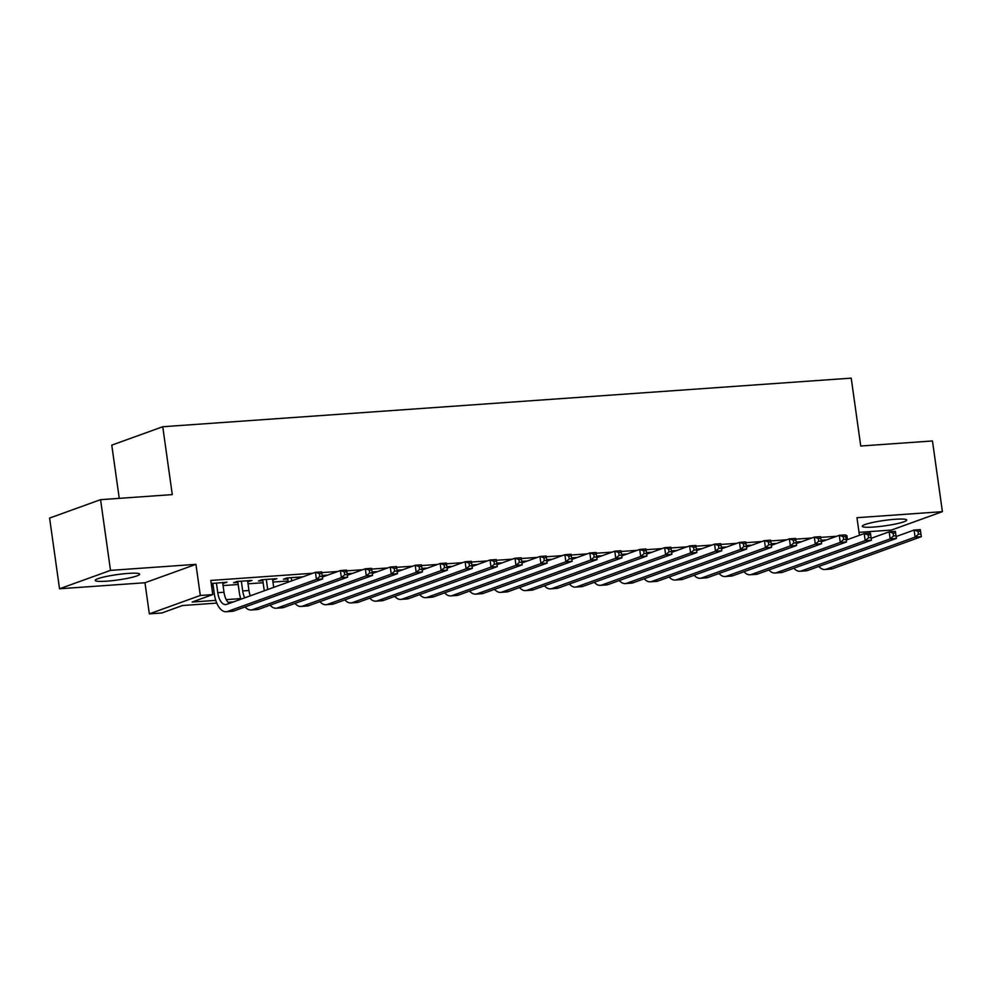 <?xml version="1.0" encoding="UTF-8"?>
<svg xmlns="http://www.w3.org/2000/svg" width="992" height="992" viewBox="0 0 992 992"><rect width="100%" height="100%" fill="white"/><g stroke="black" fill="none" stroke-linecap="round" stroke-linejoin="round"><path stroke-width="1.49" d="M106.702 581.176A22.444 2.703 172 0 0 139.674 574.17A22.444 2.703 172 0 0 128.191 573.413A22.444 2.703 172 0 0 95.232 580.419A22.444 2.703 172 0 0 106.702 581.176M873.741 527.037A22.444 2.703 172 0 0 906.713 520.031A22.444 2.703 172 0 0 895.23 519.275A22.444 2.703 172 0 0 862.259 526.281A22.444 2.703 172 0 0 873.741 527.037M216.777 603.099L182.478 605.529L161.82 612.982L149.346 613.862L200.31 595.46L212.784 594.58L192.126 602.045L215.772 600.371M144.968 582.75L195.945 564.349L110.509 570.375L100.564 499.67L49.6 518.072L59.532 588.777L144.968 582.75L149.346 613.862M119.251 498.356L111.774 445.135L162.75 426.734L851.21 378.138L860.746 446.016L932.468 440.956L942.4 511.661L856.964 517.7L859.444 535.296M859.022 532.357L891.436 530.063L942.4 511.661M110.509 570.375L59.532 588.777M222.778 583.494L227.007 582.192L211.234 583.544M247.715 581.734L251.943 580.432L236.976 581.498L233.542 582.738L237.906 582.428M272.664 579.973L276.892 578.671L261.925 579.737L258.478 580.977L262.843 580.667M297.612 578.212L301.841 576.91L286.874 577.976L283.427 579.216L287.792 578.906M322.549 576.451L326.777 575.149L322.177 575.484M347.498 574.69L351.726 573.388L347.126 573.723M372.446 572.93L376.675 571.628L372.062 571.962M397.383 571.169L401.611 569.879L397.011 570.202M422.332 569.408L426.56 568.118L421.947 568.441M447.28 567.647L451.496 566.358L446.896 566.68M472.217 565.886L476.445 564.597L471.845 564.919M497.166 564.126L501.394 562.836L496.781 563.158M522.114 562.365L526.33 561.075L521.73 561.398M547.051 560.604L551.279 559.314L546.679 559.637M572 558.843L576.228 557.554L571.615 557.876M596.936 557.082L601.164 555.793L596.564 556.115M621.885 555.322L626.113 554.032L621.513 554.354M646.834 553.561L651.062 552.271L646.449 552.594M671.77 551.8L675.998 550.51L671.398 550.833M696.719 550.039L700.947 548.75L696.334 549.072M721.668 548.278L725.884 546.989L721.283 547.311M746.604 546.518L750.832 545.228L746.232 545.55M771.553 544.757L775.781 543.467L771.168 543.79M796.502 542.996L800.718 541.706L796.117 542.029M845.655 535.99L846.883 535.544L845.606 535.63M836.69 536.263L820.657 537.391M811.741 538.024L795.708 539.152M786.792 539.784L770.772 540.913M761.856 541.545L745.823 542.674M736.907 543.306L720.886 544.434M711.958 545.067L695.938 546.195M687.022 546.828L670.989 547.956M662.073 548.588L646.052 549.717M637.124 550.349L621.104 551.478M612.188 552.11L596.155 553.238M587.239 553.871L571.218 554.999M562.303 555.632L546.27 556.76M537.354 557.392L521.321 558.521M512.405 559.153L496.384 560.282M487.469 560.914L471.436 562.042M462.52 562.675L446.499 563.803M437.571 564.436L421.55 565.564M412.635 566.196L396.602 567.325M387.686 567.957L371.665 569.086M362.737 569.718L346.716 570.846M337.801 571.479L321.768 572.607M312.852 573.24L210.8 580.444L212.784 594.58M211.631 586.384L213.255 586.272M223.064 585.578L238.192 584.511M248.012 583.817L263.14 582.75M272.961 582.056L288.077 580.99M821.438 541.235L825.666 539.946L821.066 540.268M211.346 584.3L212.958 584.189M195.945 564.349L200.31 595.46M846.883 535.544L847.453 539.623M100.564 499.67L172.286 494.611L162.75 426.734M233.368 601.933L228.086 602.305M226.238 599.639L240.721 598.61M822.083 540.194L822.219 541.186M797.134 541.954L797.283 542.946M772.198 543.715L772.334 544.707M747.249 545.476L747.385 546.468M722.3 547.237L722.449 548.229M697.364 548.998L697.5 549.99M672.415 550.758L672.551 551.75M647.478 552.519L647.615 553.511M622.53 554.28L622.666 555.272M597.581 556.041L597.73 557.033M572.644 557.802L572.781 558.794M547.696 559.562L547.832 560.554M522.747 561.323L522.896 562.315M497.81 563.084L497.947 564.076M472.862 564.845L472.998 565.837M447.913 566.606L448.062 567.598M422.976 568.366L423.113 569.358M398.028 570.127L398.164 571.119M373.091 571.888L373.228 572.88M348.142 573.649L348.279 574.641M323.194 575.41L323.33 576.402M298.257 577.17L298.394 578.162M273.308 578.931L273.445 579.923M248.36 580.692L248.508 581.684M223.423 582.453L223.56 583.445M821.302 540.256L821.512 541.744M896.111 536.548L914.091 530.05L920.328 529.616L921.32 536.684L832.536 568.738A21.576 10.676 86 0 1 831.085 569.048L824.848 569.482A21.576 10.676 86 0 1 818.822 566.444M920.948 534.043L920.551 531.216L918.059 531.39L918.456 534.217L920.948 534.043L921.32 536.684L915.083 537.118L826.311 569.172A21.576 10.676 86 0 1 824.848 569.482M918.456 534.217L915.083 537.118L914.091 530.05L918.059 531.39M920.551 531.216L920.328 529.616M796.353 542.016L796.564 543.504M871.174 538.309L889.154 531.811L895.392 531.377L896.384 538.445L807.6 570.499A21.576 10.676 86 0 1 806.136 570.809L799.899 571.243A21.576 10.676 86 0 1 793.873 568.205M895.999 535.804L895.602 532.977L893.11 533.15L893.507 535.978L895.999 535.804L896.384 538.445L890.146 538.879L801.362 570.933A21.576 10.676 86 0 1 799.899 571.243M893.507 535.978L890.146 538.879L889.154 531.811L893.11 533.15M895.602 532.977L895.392 531.377M771.416 543.777L771.627 545.265M846.226 540.07L864.206 533.572L870.443 533.138L871.435 540.206L782.651 572.26A21.576 10.676 86 0 1 781.188 572.57L774.95 573.004A21.576 10.676 86 0 1 768.924 569.966M871.063 537.565L870.666 534.738L868.161 534.911L868.558 537.738L871.063 537.565L871.435 540.206L865.198 540.64L776.414 572.694A21.576 10.676 86 0 1 774.95 573.004M868.558 537.738L865.198 540.64L864.206 533.572L868.161 534.911M870.666 534.738L870.443 533.138M746.468 545.538L746.678 547.026M821.277 541.83L839.257 535.333L845.494 534.899L846.486 541.967L757.714 574.021A21.576 10.676 86 0 1 756.251 574.331L750.014 574.765A21.576 10.676 86 0 1 743.988 571.727M846.114 539.326L845.717 536.498L843.225 536.672L843.622 539.499L846.114 539.326L846.486 541.967L840.261 542.401L751.477 574.455A21.576 10.676 86 0 1 750.014 574.765M843.622 539.499L840.261 542.401L839.257 535.333L843.225 536.672M845.717 536.498L845.494 534.899M721.519 547.299L721.73 548.787M796.34 543.591L814.32 537.094L820.558 536.66L821.55 543.728L732.766 575.782A21.576 10.676 86 0 1 731.302 576.092L725.065 576.526A21.576 10.676 86 0 1 719.039 573.488M821.165 541.086L820.768 538.259L818.276 538.433L818.673 541.26L821.165 541.086L821.55 543.728L815.312 544.162L726.528 576.216A21.576 10.676 86 0 1 725.065 576.526M818.673 541.26L815.312 544.162L814.32 537.094L818.276 538.433M820.768 538.259L820.558 536.66M696.582 549.06L696.793 550.548M771.392 545.352L789.372 538.854L795.609 538.42L796.601 545.488L707.817 577.542A21.576 10.676 86 0 1 706.354 577.852L700.116 578.286A21.576 10.676 86 0 1 694.102 575.248M796.229 542.847L795.832 540.02L793.327 540.194L793.736 543.021L796.229 542.847L796.601 545.488L790.364 545.922L701.58 577.976A21.576 10.676 86 0 1 700.116 578.286M793.736 543.021L790.364 545.922L789.372 538.854L793.327 540.194M795.832 540.02L795.609 538.42M671.634 550.808L671.844 552.308M746.443 547.113L764.435 540.615L770.66 540.169L771.664 547.249L682.88 579.303A21.576 10.676 86 0 1 681.417 579.613L675.18 580.047A21.576 10.676 86 0 1 669.154 577.009M771.28 544.608L770.883 541.781L768.391 541.954L768.788 544.782L771.28 544.608L771.664 547.249L765.427 547.683L676.643 579.737A21.576 10.676 86 0 1 675.18 580.047M768.788 544.782L765.427 547.683L764.435 540.615L768.391 541.954M770.883 541.781L770.66 540.169M646.685 552.569L646.896 554.069M721.506 548.861L739.486 542.376L745.724 541.93L746.716 549.01L657.932 581.064A21.576 10.676 86 0 1 656.468 581.374L650.231 581.808A21.576 10.676 86 0 1 644.205 578.77M746.331 546.369L745.934 543.542L743.442 543.715L743.839 546.542L746.331 546.369L746.716 549.01L740.478 549.444L651.694 581.498A21.576 10.676 86 0 1 650.231 581.808M743.839 546.542L740.478 549.444L739.486 542.376L743.442 543.715M745.934 543.542L745.724 541.93M621.748 554.33L621.959 555.83M696.558 550.622L714.538 544.137L720.775 543.69L721.767 550.771L632.983 582.825A21.576 10.676 86 0 1 631.52 583.135L625.295 583.569A21.576 10.676 86 0 1 619.268 580.531M721.395 548.13L720.998 545.302L718.506 545.476L718.902 548.303L721.395 548.13L721.767 550.771L715.53 551.205L626.746 583.259A21.576 10.676 86 0 1 625.295 583.569M718.902 548.303L715.53 551.205L714.538 544.137L718.506 545.476M720.998 545.302L720.775 543.69M596.8 556.09L597.01 557.591M671.609 552.383L689.601 545.898L695.838 545.451L696.83 552.532L608.046 584.586A21.576 10.676 86 0 1 606.583 584.896L600.346 585.33A21.576 10.676 86 0 1 594.32 582.292M696.446 549.89L696.049 547.063L693.557 547.237L693.954 550.064L696.446 549.89L696.83 552.532L690.593 552.966L601.809 585.02A21.576 10.676 86 0 1 600.346 585.33M693.954 550.064L690.593 552.966L689.601 545.898L693.557 547.237M696.049 547.063L695.838 545.451M571.863 557.851L572.062 559.352M646.672 554.144L664.652 547.658L670.89 547.212L671.882 554.292L583.098 586.346A21.576 10.676 86 0 1 581.634 586.656L575.397 587.09A21.576 10.676 86 0 1 569.371 584.052M671.51 551.651L671.1 548.824L668.608 548.998L669.005 551.825L671.51 551.651L671.882 554.292L665.644 554.726L576.86 586.78A21.576 10.676 86 0 1 575.397 587.09M669.005 551.825L665.644 554.726L664.652 547.658L668.608 548.998M671.1 548.824L670.89 547.212M546.914 559.612L547.125 561.112M621.724 555.904L639.704 549.419L645.941 548.973L646.933 556.053L558.149 588.107A21.576 10.676 86 0 1 556.698 588.417L550.461 588.851A21.576 10.676 86 0 1 544.434 585.813M646.561 553.412L646.164 550.585L643.672 550.758L644.068 553.586L646.561 553.412L646.933 556.053L640.696 556.487L551.924 588.541A21.576 10.676 86 0 1 550.461 588.851M644.068 553.586L640.696 556.487L639.704 549.419L643.672 550.758M646.164 550.585L645.941 548.973M521.966 561.373L522.176 562.873M596.787 557.665L614.767 551.18L621.004 550.734L621.996 557.814L533.212 589.856A21.576 10.676 86 0 1 531.749 590.178L525.512 590.612A21.576 10.676 86 0 1 519.486 587.574M621.612 555.173L621.215 552.346L618.723 552.519L619.12 555.346L621.612 555.173L621.996 557.814L615.759 558.248L526.975 590.302A21.576 10.676 86 0 1 525.512 590.612M619.12 555.346L615.759 558.248L614.767 551.18L618.723 552.519M621.215 552.346L621.004 550.734M497.029 563.134L497.24 564.634M571.838 559.426L589.818 552.941L596.056 552.494L597.048 559.575L508.264 591.616A21.576 10.676 86 0 1 506.8 591.939L500.563 592.373A21.576 10.676 86 0 1 494.537 589.335M596.676 556.934L596.279 554.106L593.774 554.28L594.171 557.107L596.676 556.934L597.048 559.575L590.81 560.009L502.026 592.063A21.576 10.676 86 0 1 500.563 592.373M594.171 557.107L590.81 560.009L589.818 552.941L593.774 554.28M596.279 554.106L596.056 552.494M472.08 564.894L472.291 566.395M546.89 561.187L564.87 554.702L571.107 554.255L572.099 561.336L483.327 593.377A21.576 10.676 86 0 1 481.864 593.7L475.627 594.134A21.576 10.676 86 0 1 469.6 591.096M571.727 558.694L571.33 555.867L568.838 556.041L569.234 558.868L571.727 558.694L572.099 561.336L565.874 561.77L477.09 593.824A21.576 10.676 86 0 1 475.627 594.134M569.234 558.868L565.874 561.77L564.87 554.702L568.838 556.041M571.33 555.867L571.107 554.255M447.132 566.655L447.342 568.156M521.953 562.948L539.933 556.462L546.17 556.016L547.162 563.096L458.378 595.138A21.576 10.676 86 0 1 456.915 595.46L450.678 595.894A21.576 10.676 86 0 1 444.652 592.856M546.778 560.455L546.381 557.628L543.889 557.802L544.286 560.629L546.778 560.455L547.162 563.096L540.925 563.53L452.141 595.584A21.576 10.676 86 0 1 450.678 595.894M544.286 560.629L540.925 563.53L539.933 556.462L543.889 557.802M546.381 557.628L546.17 556.016M422.195 568.416L422.406 569.916M497.004 564.708L514.984 558.223L521.222 557.777L522.214 564.857L433.43 596.899A21.576 10.676 86 0 1 431.966 597.221L425.729 597.655A21.576 10.676 86 0 1 419.715 594.617M521.842 562.216L521.445 559.389L518.94 559.562L519.349 562.39L521.842 562.216L522.214 564.857L515.976 565.291L427.192 597.345A21.576 10.676 86 0 1 425.729 597.655M519.349 562.39L515.976 565.291L514.984 558.223L518.94 559.562M521.445 559.389L521.222 557.777M397.246 570.177L397.457 571.677M472.056 566.469L490.036 559.984L496.273 559.538L497.277 566.618L408.493 598.66A21.576 10.676 86 0 1 407.03 598.982L400.793 599.416A21.576 10.676 86 0 1 394.766 596.378M496.893 563.977L496.496 561.15L494.004 561.323L494.4 564.15L496.893 563.977L497.277 566.618L491.04 567.052L402.256 599.106A21.576 10.676 86 0 1 400.793 599.416M494.4 564.15L491.04 567.052L490.036 559.984L494.004 561.323M496.496 561.15L496.273 559.538M372.298 571.938L372.508 573.438M447.119 568.23L465.099 561.745L471.336 561.298L472.328 568.379L383.544 600.42A21.576 10.676 86 0 1 382.081 600.743L375.844 601.177A21.576 10.676 86 0 1 369.818 598.139M471.944 565.738L471.547 562.91L469.055 563.084L469.452 565.911L471.944 565.738L472.328 568.379L466.091 568.813L377.307 600.867A21.576 10.676 86 0 1 375.844 601.177M469.452 565.911L466.091 568.813L465.099 561.745L469.055 563.084M471.547 562.91L471.336 561.298M347.361 573.698L347.572 575.199M422.17 569.991L440.15 563.506L446.388 563.059L447.38 570.14L358.596 602.181A21.576 10.676 86 0 1 357.132 602.504L350.895 602.938A21.576 10.676 86 0 1 344.881 599.9M447.008 567.498L446.611 564.671L444.118 564.845L444.515 567.672L447.008 567.498L447.38 570.14L441.142 570.574L352.358 602.628A21.576 10.676 86 0 1 350.895 602.938M444.515 567.672L441.142 570.574L440.15 563.506L444.118 564.845M446.611 564.671L446.388 563.059M322.412 575.459L322.623 576.96M397.222 571.752L415.214 565.266L421.439 564.82L422.443 571.9L333.659 603.942A21.576 10.676 86 0 1 332.196 604.264L325.959 604.698A21.576 10.676 86 0 1 319.932 601.66M422.059 569.259L421.662 566.432L419.17 566.606L419.566 569.433L422.059 569.259L422.443 571.9L416.206 572.334L327.422 604.388A21.576 10.676 86 0 1 325.959 604.698M419.566 569.433L416.206 572.334L415.214 565.266L419.17 566.606M421.662 566.432L421.439 564.82M291.239 577.666L291.685 580.878M297.476 577.22L297.674 578.72M288.238 582.118L287.655 577.914M372.285 573.512L390.265 567.027L396.502 566.581L397.494 573.661L308.71 605.703A21.576 10.676 86 0 1 307.247 606.025L301.01 606.459A21.576 10.676 86 0 1 294.984 603.421M397.11 571.02L396.713 568.193L394.221 568.366L394.618 571.194L397.11 571.02L397.494 573.661L391.257 574.095L302.473 606.149A21.576 10.676 86 0 1 301.01 606.459M394.618 571.194L391.257 574.095L390.265 567.027L394.221 568.366M396.713 568.193L396.502 566.581M266.29 579.427L267.666 589.186A14.384 7.118 -94 0 0 267.716 589.533M272.527 578.981L273.705 587.376M264.269 590.773A21.576 10.676 86 0 1 264.219 590.426L262.706 579.675M347.336 575.273L365.316 568.788L371.554 568.342L372.546 575.422L283.762 607.464A21.576 10.676 86 0 1 282.298 607.786L276.074 608.22A21.576 10.676 86 0 1 270.047 605.182M372.174 572.781L371.777 569.954L369.284 570.127L369.681 572.954L372.174 572.781L372.546 575.422L366.308 575.856L277.524 607.91A21.576 10.676 86 0 1 276.074 608.22M369.681 572.954L366.308 575.856L365.316 568.788L369.284 570.127M371.777 569.954L371.554 568.342M241.341 581.188L242.718 590.947A14.384 7.118 -94 0 0 244.714 597.841M247.578 580.742L248.955 590.5A14.384 7.118 -94 0 0 250.282 595.832M240.907 599.205A21.576 10.676 86 0 1 239.27 592.187L237.758 581.436M322.4 577.034L340.38 570.549L346.617 570.102L347.609 577.183L258.825 609.224A21.576 10.676 86 0 1 257.362 609.547L251.125 609.981A21.576 10.676 86 0 1 245.098 606.943M347.225 574.542L346.828 571.714L344.336 571.888L344.732 574.715L347.225 574.542L347.609 577.183L341.372 577.617L252.588 609.671A21.576 10.676 86 0 1 251.125 609.981M344.732 574.715L341.372 577.617L340.38 570.549L344.336 571.888M346.828 571.714L346.617 570.102M216.405 582.949L217.769 592.708A14.384 7.118 -94 0 0 225.668 604.562A14.384 7.118 -94 0 0 226.647 604.364L315.431 572.31L321.668 571.863L322.66 578.944L233.876 610.985A21.576 10.676 86 0 1 232.413 611.308L226.176 611.742A21.576 10.676 86 0 1 214.334 593.948L212.821 583.197M222.642 582.502L224.006 592.261A14.384 7.118 -94 0 0 229.35 603.384M322.288 576.302L321.892 573.475L319.387 573.649L319.784 576.476L322.288 576.302L322.66 578.944L316.423 579.378L227.639 611.432A21.576 10.676 86 0 1 226.176 611.742M319.784 576.476L316.423 579.378L315.431 572.31L319.387 573.649M321.892 573.475L321.668 571.863M832.536 568.738L826.311 569.172M807.6 570.499L801.362 570.933M782.651 572.26L776.414 572.694M757.714 574.021L751.477 574.455M732.766 575.782L726.528 576.216M707.817 577.542L701.58 577.976M682.88 579.303L676.643 579.737M657.932 581.064L651.694 581.498M632.983 582.825L626.746 583.259M608.046 584.586L601.809 585.02M583.098 586.346L576.86 586.78M558.149 588.107L551.924 588.541M533.212 589.856L526.975 590.302M508.264 591.616L502.026 592.063M483.327 593.377L477.09 593.824M458.378 595.138L452.141 595.584M433.43 596.899L427.192 597.345M408.493 598.66L402.256 599.106M383.544 600.42L377.307 600.867M358.596 602.181L352.358 602.628M333.659 603.942L327.422 604.388M308.71 605.703L302.473 606.149M268.931 589.087L267.666 589.186M283.762 607.464L277.524 607.91M248.955 590.5L242.718 590.947M258.825 609.224L252.588 609.671M224.006 592.261L217.769 592.708M233.876 610.985L227.639 611.432"/></g></svg>
